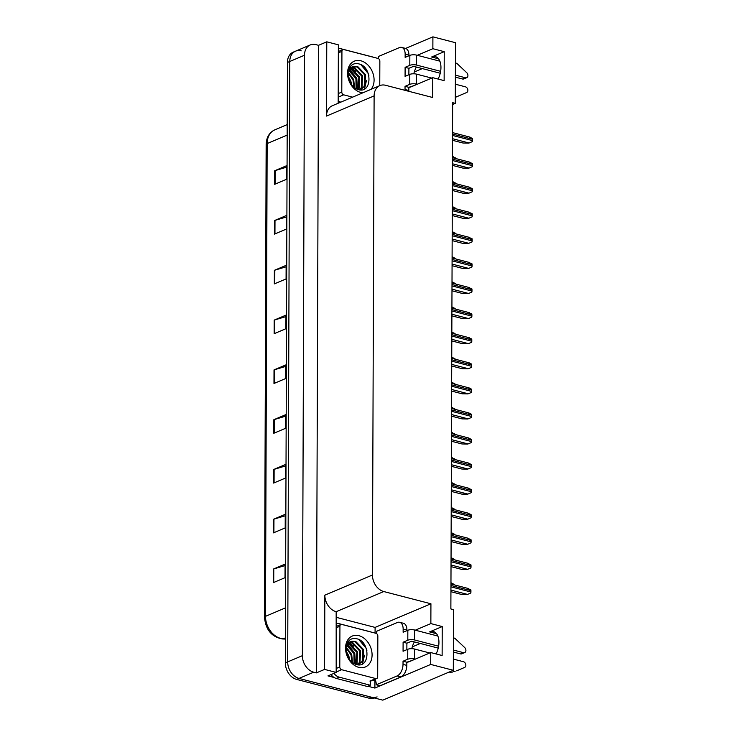 <?xml version="1.0" encoding="UTF-8"?>
<svg xmlns="http://www.w3.org/2000/svg" width="737" height="737" viewBox="0 0 737 737"><rect width="100%" height="100%" fill="white"/><g stroke="black" fill="none" stroke-linecap="round" stroke-linejoin="round"><path stroke-width="1.11" d="M406.879 662.185A15.348 8.862 -75.5 0 0 409.311 661.651L430.758 652.567L430.712 664.433L453.31 670.292L382.798 700.15L299.01 678.427A14.39 10.742 -113 0 1 287.688 661.89L289.779 61.475A14.39 10.742 -113 0 1 295.546 51.175A14.39 10.742 -113 0 1 301.203 50.844M408.888 87.298A15.348 8.862 -75.5 0 0 411.31 86.763L432.766 77.68L432.693 97.505L385.534 85.28A14.39 10.742 67 0 0 379.877 85.603A14.39 10.742 67 0 0 374.11 95.911L372.443 575.007A14.39 10.742 67 0 0 383.765 591.544L430.924 603.769L375.105 627.408L375.078 633.074M452.629 104.497L455.291 103.364L455.503 42.709L432.905 36.85L432.868 48.706L444.236 51.664L431.606 57.007A15.348 8.862 104.5 0 1 435.401 56.638A15.348 8.862 104.5 0 1 438.091 79.062M374.921 680.279L374.893 688.072L367.874 686.248M336.376 617.366L375.105 627.408M334.137 677.496L327.956 675.893L336.183 672.411L336.164 611.701A14.39 10.742 67 0 1 324.842 595.164L324.584 669.408L336.183 672.411M338.172 103.272L338.375 44.837L326.777 41.825L326.509 116.068A14.39 10.742 67 0 1 332.276 105.76L379.877 85.603M318.55 45.307L316.357 672.89L313.704 672.199A14.39 10.742 -113 0 1 302.373 655.672L304.473 55.257A14.39 10.742 -113 0 1 310.231 44.957A14.39 10.742 -113 0 1 315.887 44.625L318.55 45.307L326.777 41.825M432.905 36.85L405.59 48.421M430.712 664.433L374.893 688.072M324.584 669.408L316.357 672.89M412.269 646.902L420.348 643.475M414.277 72.005L422.347 68.587M453.31 670.292L453.522 609.628L450.869 608.946L452.638 102.683L455.291 103.364M430.924 603.769L430.859 623.594L415.281 630.19M432.868 48.706L417.289 55.303M430.758 652.567L442.126 655.515L442.228 626.551L430.859 623.594M444.236 51.664L444.135 80.628L432.766 77.68M413.807 73.792A15.348 8.862 104.5 0 1 416.359 67.039M414.351 641.927A15.348 8.862 -75.5 0 0 411.799 648.68M436.083 653.949A15.348 8.862 -75.5 0 0 433.402 631.526A15.348 8.862 -75.5 0 0 429.597 631.895L436.544 633.7M442.228 626.551L429.597 631.895M377.077 696.87A14.39 10.742 -113 0 1 371.42 697.202L299.01 678.427A14.39 10.742 -113 0 1 287.688 661.89L289.779 61.475A14.39 10.742 -113 0 1 295.546 51.175L310.231 44.957M273.28 582.663L285.026 577.688L285.081 564.109L273.326 569.084L273.28 582.663M285.072 565.574L273.777 568.927A3.842 1.271 -179.8 0 0 273.326 569.084M273.455 532.869L285.201 527.895L285.247 514.315L273.501 519.29L273.455 532.869M285.247 515.78L273.952 519.134A3.842 1.271 -179.8 0 0 273.501 519.29M273.62 483.076L285.376 478.101L285.422 464.522L273.676 469.497L273.62 483.076M285.422 465.987L274.127 469.34A3.842 1.271 -179.8 0 0 273.676 469.497M273.796 433.282L285.551 428.308L285.597 414.728L273.842 419.703L273.796 433.282M285.597 416.193L274.302 419.546A3.842 1.271 -179.8 0 0 273.842 419.703M274.671 184.314L286.417 179.34L286.463 165.761L274.717 170.735L274.671 184.314M286.463 167.225L275.168 170.579A3.842 1.271 -179.8 0 0 274.717 170.735M274.496 234.108L286.242 229.133L286.297 215.554L274.542 220.529L274.496 234.108M286.288 217.019L274.993 220.372A3.842 1.271 -179.8 0 0 274.542 220.529M274.321 283.902L286.076 278.927L286.122 265.348L274.367 270.322L274.321 283.902M286.113 266.812L274.818 270.166A3.842 1.271 -179.8 0 0 274.367 270.322M274.146 333.695L285.901 328.72L285.947 315.141L274.192 320.116L274.146 333.695M285.938 316.606L274.643 319.959A3.842 1.271 -179.8 0 0 274.192 320.116M273.971 383.489L285.726 378.514L285.772 364.935L274.017 369.91L273.971 383.489M285.763 366.4L274.477 369.753A3.842 1.271 -179.8 0 0 274.017 369.91M374.442 697.985A14.39 10.742 -113 0 1 369.071 698.197L296.661 679.422A14.39 10.742 -113 0 1 285.33 662.885L287.43 62.47A14.39 10.742 -113 0 1 293.188 52.17L295.546 51.175M450.924 583.05L454.149 584.284A2.395 1.382 104.5 0 1 454.268 584.856M450.924 591.7L461.408 594.418L467.258 594.529L470.786 593.027A2.395 1.382 104.5 0 0 470.925 592.014L470.925 590.65A2.395 1.382 104.5 0 0 470.796 589.757L467.571 588.522M451.016 557.973L454.232 559.208A2.395 1.382 104.5 0 1 454.361 559.779M451.099 532.897L454.324 534.132A2.395 1.382 104.5 0 1 454.443 534.703M451.191 507.821L454.407 509.055A2.395 1.382 104.5 0 1 454.536 509.626M451.016 566.624L461.5 569.342L467.341 569.452L470.869 567.951A2.395 1.382 104.5 0 0 471.007 566.937L471.017 565.574A2.395 1.382 104.5 0 0 470.879 564.68L467.654 563.446M451.099 541.548L461.583 544.265L467.433 544.376L470.961 542.874A2.395 1.382 104.5 0 0 471.1 541.861L471.1 540.497A2.395 1.382 104.5 0 0 470.971 539.604L467.746 538.369M451.191 516.471L461.675 519.189L467.516 519.299L471.044 517.798A2.395 1.382 104.5 0 0 471.183 516.775L471.192 515.421A2.395 1.382 104.5 0 0 471.054 514.518L467.829 513.284M451.274 491.386L461.758 494.103L467.608 494.223L471.136 492.712A2.395 1.382 104.5 0 0 471.275 491.699L471.275 490.345A2.395 1.382 104.5 0 0 471.146 489.442L467.921 488.207M368.666 74.888A19.19 14.325 67 0 0 364.198 67.113A19.19 14.325 67 0 1 368.675 74.898M378.293 58.536A9.59 5.537 104.5 0 0 378.45 56.473L399.307 47.638A9.59 5.537 104.5 0 1 401.683 47.408A9.59 5.537 104.5 0 1 405.157 54.197L405.138 57.366L409.846 55.376L409.809 65.335A4.8 1.585 0.2 0 1 416.534 65.077L440.634 71.323M455.383 75.156L465.489 77.772L462.55 79.016L455.383 77.155M409.809 65.335L405.11 67.325L405.074 76.381L409.772 74.391L409.744 84.35L405.037 86.34L405.028 89.509A9.59 5.537 104.5 0 1 405 90.329M440.247 73.23L413.595 66.321L408.897 68.311L405.11 67.325M408.897 68.311L408.878 74.769M401.683 47.408L405.479 48.384A9.59 5.537 104.5 0 1 408.943 55.183L408.943 55.763M414.249 85.52L408.832 87.325L408.823 90.494A9.59 5.537 104.5 0 1 408.795 91.314M408.832 87.325L405.037 86.34M338.357 48.835A9.59 7.158 -113 0 1 341.388 48.863L372.48 56.924A9.59 7.158 -113 0 0 372.471 56.989M340.789 102.157A9.59 7.158 -113 0 1 338.182 100.739M409.744 84.35A4.8 1.585 0.2 0 1 416.469 84.092L417.188 84.276M455.309 97.33L466.65 92.53A3.059 2.285 -113 0 0 467.783 89.573A3.059 2.285 -113 0 0 465.452 86.828L455.355 84.202M431.79 78.094L416.506 74.133A4.8 1.585 -179.8 0 0 409.772 74.391M457.115 96.565A4.8 3.584 -113 0 1 455.309 96.4M458.718 95.93L455.309 97.367M439.869 61.162L416.571 55.118A4.8 1.585 -179.8 0 0 409.846 55.376M462.55 79.016A3.059 2.285 67 0 0 463.748 78.942L466.687 77.698A3.059 2.285 -113 0 1 465.489 77.772M455.429 62.949A4.8 3.584 -113 0 1 457.226 63.723L466.714 72.687A3.059 2.285 -113 0 1 467.912 75.515A3.059 2.285 -113 0 1 466.687 77.698M366.658 649.776A19.19 14.325 67 0 0 362.189 642.001M376.285 633.424A9.59 5.537 104.5 0 0 376.441 631.36L397.298 622.525A9.59 5.537 104.5 0 1 399.675 622.295A9.59 5.537 104.5 0 1 403.148 629.085L403.139 632.254L407.837 630.264L407.801 640.223A4.8 1.585 0.2 0 1 414.526 639.965L438.626 646.211M453.384 650.043L463.481 652.66L460.542 653.903L453.375 652.042M407.801 640.223L403.102 642.213L403.065 651.268L407.773 649.279L407.736 659.237L403.038 661.227L403.019 664.396A9.59 5.537 104.5 0 1 397.114 675.94L376.257 684.774L380.043 685.76L400.91 676.925A9.59 5.537 104.5 0 0 406.815 665.382L406.824 662.213L403.038 661.227M438.248 648.118L411.596 641.208L406.888 643.198L403.102 642.213M406.888 643.198L406.87 649.656M399.675 622.295L403.471 623.272A9.59 5.537 104.5 0 1 406.935 630.071L406.935 630.651M336.348 623.723A9.59 7.158 -113 0 1 339.379 623.751L370.471 631.812A9.59 7.158 -113 0 0 370.462 631.876M331.051 674.585A9.59 7.158 67 0 0 336.256 678.418L367.348 686.479L370.287 685.235A9.59 7.158 -113 0 1 370.923 680.979M336.256 678.418L339.195 677.165L370.287 685.235M339.195 677.165A9.59 7.158 -113 0 1 333.99 673.342M375.317 680.223A4.8 1.585 0.2 0 1 372.452 680.334M374.764 679.348A9.59 5.537 104.5 0 1 376.257 684.774M412.25 660.407L406.824 662.213M407.736 659.237A4.8 1.585 0.2 0 1 414.461 658.979L415.18 659.164M456.71 670.817L464.642 667.418A3.059 2.285 -113 0 0 465.775 664.461A3.059 2.285 -113 0 0 463.444 661.715L453.347 659.09M429.782 652.982L414.498 649.021A4.8 1.585 -179.8 0 0 407.773 649.279M455.107 671.453A4.8 3.584 -113 0 1 452.278 670.725M452.168 672.697A4.8 3.584 -113 0 1 449.349 671.969M437.861 636.049L414.562 630.006A4.8 1.585 -179.8 0 0 407.837 630.264M460.542 653.903A3.059 2.285 67 0 0 461.749 653.83L464.688 652.586A3.059 2.285 -113 0 1 463.481 652.66M453.421 637.837A4.8 3.584 -113 0 1 455.226 638.611L464.706 647.574A3.059 2.285 -113 0 1 465.913 650.403A3.059 2.285 -113 0 1 464.688 652.586M362.862 92.816A16.785 12.538 -113 0 1 360.762 92.466A16.785 12.538 -113 0 1 347.551 73.184A16.785 12.538 -113 0 1 360.872 60.784A16.785 12.538 -113 0 1 372.839 72.972A16.785 12.538 -113 0 1 371.024 89.352M358.21 89.601C372.296 94.078 372.443 67.058 359.232 63.99C355.446 62.912 352.387 63.87 350.057 66.846C348.269 69.518 347.615 72.779 348.104 76.63C347.717 69.923 349.992 66.505 354.921 66.358A11.995 8.955 67 0 0 353.207 66.827A11.995 8.955 67 0 0 348.831 78.914C350.407 84.433 353.539 87.989 358.21 89.601M360.817 89.638L364.207 86.441L364.741 74.916L357.04 66.929L352.885 66.975M359.859 89.914L364.944 86.128L365.469 74.612L357.777 66.616L354.921 66.358M359.444 89.859L361.268 87.685L361.803 76.16L354.101 68.172L351.485 67.887M359.73 89.896L362.005 87.381L362.53 75.856L354.838 67.859L351.816 67.62M357.952 89.527L358.864 77.403L351.162 69.416L350.25 69.204M358.357 89.638L359.066 88.624L359.601 77.099L351.899 69.103L350.545 68.836M356.1 88.744L355.925 78.656L349.237 71.028M356.588 88.993L356.662 78.343L349.467 70.512M353.88 87.224L352.986 79.9L348.537 73.626M354.479 87.703L353.723 79.587L348.665 72.871M350.757 83.557L348.721 78.444M351.742 84.995L350.784 80.83L348.463 76.703M352.618 97.146L343.682 94.833A2.395 1.787 -113 0 1 341.793 92.079L341.931 51.341A2.395 1.787 -113 0 1 342.898 49.619A2.395 1.787 -113 0 1 343.838 49.563L377.961 58.416A2.395 1.787 -113 0 1 379.85 61.171L379.758 85.658M357.482 89.361L356.791 78.279L349.909 69.72M355.824 71.406L351.309 68.034M350.582 67.73L349.67 67.445M364.511 88.984L366.492 80.361M368.887 75.69L368.168 73.451L360.872 64.663M358.864 635.672A16.785 12.538 -113 0 1 372.084 654.953A16.785 12.538 -113 0 1 358.753 667.353A16.785 12.538 -113 0 1 345.542 648.072A16.785 12.538 -113 0 1 358.864 635.672M356.201 664.488C370.296 668.975 370.435 641.955 357.224 638.878C353.438 637.8 350.379 638.758 348.048 641.734C346.261 644.405 345.607 647.666 346.104 651.517C345.717 644.811 347.984 641.393 352.912 641.245A11.995 8.955 67 0 0 351.199 641.715A11.995 8.955 67 0 0 346.823 653.811C348.398 659.32 351.531 662.876 356.201 664.488M358.808 664.525L362.199 661.329L362.733 649.804L355.031 641.816L350.876 641.863M357.85 664.802L362.936 661.025L363.47 649.5L355.768 641.503L352.912 641.245M357.436 664.746L359.26 662.572L359.794 651.047L352.093 643.06L349.476 642.775M357.721 664.783L359.997 662.268L360.531 650.743L352.83 642.747L349.808 642.507M355.943 664.415L356.855 652.3L349.154 644.304L348.251 644.092M356.358 664.534L357.058 663.512L357.592 651.987L349.891 643.991L348.537 643.723M354.092 663.632L353.917 653.544L347.228 645.916M354.58 663.88L354.654 653.231L347.459 645.4M351.871 662.112L350.978 654.788L346.528 648.514M352.47 662.591L351.715 654.474L346.657 647.759M348.748 658.445L346.712 653.332M349.734 659.882L348.776 655.718L346.454 651.591M341.673 669.721A2.395 1.787 -113 0 1 339.785 666.967L339.932 626.229A2.395 1.787 -113 0 1 340.89 624.506A2.395 1.787 -113 0 1 341.83 624.451L375.953 633.304A2.395 1.787 -113 0 1 377.841 636.059L377.694 676.796A2.395 1.787 -113 0 1 376.736 678.519A2.395 1.787 -113 0 1 375.796 678.574L341.673 669.721L336.183 672.043M355.474 664.249L354.783 653.166L347.901 644.608M353.824 646.294L349.31 642.922M348.573 642.618L347.661 642.332M362.503 663.871L364.483 655.248M366.879 650.578L366.169 648.339L358.864 639.55M451.274 482.735L454.499 483.969A2.395 1.382 104.5 0 1 454.618 484.55M451.366 457.659L454.591 458.893A2.395 1.382 104.5 0 1 454.711 459.473M451.449 432.582L454.674 433.817A2.395 1.382 104.5 0 1 454.793 434.397M451.366 466.309L461.85 469.027L467.691 469.137L471.219 467.636A2.395 1.382 104.5 0 0 471.358 466.622L471.367 465.268A2.395 1.382 104.5 0 0 471.229 464.365L468.004 463.131M451.449 441.233L461.933 443.95L467.783 444.061L471.312 442.559A2.395 1.382 104.5 0 0 471.45 441.546L471.45 440.192A2.395 1.382 104.5 0 0 471.321 439.289L468.096 438.054M451.541 416.156L462.025 418.874L467.866 418.985L471.394 417.483A2.395 1.382 104.5 0 0 471.533 416.469L471.542 415.106A2.395 1.382 104.5 0 0 471.404 414.212L468.179 412.978M451.541 407.506L454.766 408.74A2.395 1.382 104.5 0 1 454.886 409.311M451.624 382.429L454.849 383.664A2.395 1.382 104.5 0 1 454.969 384.235M451.717 357.353L454.941 358.587A2.395 1.382 104.5 0 1 455.061 359.159M451.799 332.267L455.024 333.502A2.395 1.382 104.5 0 1 455.144 334.082M451.892 307.191L455.116 308.425A2.395 1.382 104.5 0 1 455.236 309.006M451.624 391.08L462.108 393.798L467.958 393.908L471.487 392.406A2.395 1.382 104.5 0 0 471.625 391.393L471.625 390.03A2.395 1.382 104.5 0 0 471.496 389.136L468.271 387.902M451.717 366.003L462.2 368.721L468.041 368.832L471.569 367.33A2.395 1.382 104.5 0 0 471.708 366.307L471.717 364.953A2.395 1.382 104.5 0 0 471.579 364.06L468.354 362.825M451.799 340.918L462.283 343.645L468.133 343.755L471.662 342.254A2.395 1.382 104.5 0 0 471.8 341.231L471.8 339.877A2.395 1.382 104.5 0 0 471.671 338.974L468.446 337.739M451.892 315.841L462.375 318.559L468.216 318.679L471.744 317.168A2.395 1.382 104.5 0 0 471.883 316.155L471.892 314.8A2.395 1.382 104.5 0 0 471.754 313.898L468.529 312.663M451.974 290.765L462.458 293.483L468.308 293.593L471.837 292.092A2.395 1.382 104.5 0 0 471.975 291.078L471.975 289.724A2.395 1.382 104.5 0 0 471.846 288.821L468.621 287.587M451.974 282.114L455.199 283.349A2.395 1.382 104.5 0 1 455.319 283.929M452.067 257.038L455.291 258.272A2.395 1.382 104.5 0 1 455.411 258.844M452.149 231.962L455.374 233.196A2.395 1.382 104.5 0 1 455.494 233.767M452.242 206.885L455.466 208.12A2.395 1.382 104.5 0 1 455.586 208.691M452.325 181.809L455.549 183.043A2.395 1.382 104.5 0 1 455.669 183.614M452.417 156.723L455.641 157.958A2.395 1.382 104.5 0 1 455.761 158.538M452.067 265.688L462.55 268.406L468.391 268.517L471.92 267.015A2.395 1.382 104.5 0 0 472.058 266.002L472.067 264.638A2.395 1.382 104.5 0 0 471.929 263.745L468.704 262.51M452.149 240.612L462.633 243.33L468.483 243.44L472.012 241.939A2.395 1.382 104.5 0 0 472.15 240.925L472.15 239.562A2.395 1.382 104.5 0 0 472.021 238.668L468.796 237.434M452.242 215.536L462.725 218.253L468.566 218.364L472.095 216.862A2.395 1.382 104.5 0 0 472.233 215.849L472.242 214.485A2.395 1.382 104.5 0 0 472.104 213.592L468.879 212.357M452.325 190.459L462.808 193.177L468.658 193.287L472.187 191.786A2.395 1.382 104.5 0 0 472.325 190.763L472.325 189.409A2.395 1.382 104.5 0 0 472.196 188.515L468.972 187.281M452.417 165.374L462.9 168.091L468.741 168.211L472.27 166.7A2.395 1.382 104.5 0 0 472.408 165.687L472.417 164.333A2.395 1.382 104.5 0 0 472.279 163.43L469.054 162.195M452.5 140.297L462.983 143.015L468.833 143.125L472.362 141.624A2.395 1.382 104.5 0 0 472.5 140.61L472.5 139.256A2.395 1.382 104.5 0 0 472.371 138.353L469.147 137.119M431.606 57.007L438.552 58.813M304.473 55.257L287.43 62.47M302.373 655.672L285.33 662.885M313.704 672.199L296.661 679.422M372.443 575.007L324.842 595.164M374.11 95.911L326.509 116.068M383.765 591.544L336.164 611.701M285.422 639.09L282.363 638.942A4.8 3.003 -87.2 0 0 283.238 638.776L285.422 638.887M282.363 638.942C271.594 636.915 265.642 629.693 264.5 617.293A4.8 1.585 0.2 0 1 265.504 616.335A19.19 14.325 67 0 0 283.238 638.776L285.422 637.855M287.172 135.083L267.153 143.568A4.8 1.585 -179.8 0 0 266.149 144.535C266.37 137.414 269.263 132.513 274.837 129.832A19.19 14.325 67 0 0 267.153 143.568L265.504 616.335L285.523 607.85M369.071 698.197L371.42 697.202M274.422 383.295L274.477 369.753M274.597 333.502L274.643 319.959M274.772 283.708L274.818 270.166M274.947 233.915L274.993 220.372M275.122 184.121L275.168 170.579M274.256 433.089L274.302 419.546M274.081 482.882L274.127 469.34M273.906 532.676L273.952 519.134M273.731 582.47L273.777 568.927M450.933 590.097L467.553 594.409M450.943 586.827L470.925 592.014M450.952 585.473L470.925 590.65M451.016 565.021L467.636 569.332M451.035 561.751L471.007 566.937M451.035 560.396L471.017 565.574M451.108 539.945L467.728 544.247M451.118 536.674L471.1 541.861M451.127 535.32L471.1 540.497M451.191 514.859L467.811 519.17M451.21 511.598L471.183 516.775M451.21 510.244L471.192 515.421M451.284 489.783L467.903 494.094M451.293 486.521L471.275 491.699M451.302 485.158L471.275 490.345M408.943 55.183L405.157 54.197M405.028 89.509L408.823 90.494M416.469 84.092L416.506 74.133M416.534 65.077L416.571 55.118M406.935 630.071L403.148 629.085M403.019 664.396L406.815 665.382M397.114 675.94L400.91 676.925M414.461 658.979L414.498 649.021M414.526 639.965L414.562 630.006M343.682 94.833L338.191 97.155M341.793 92.079L338.2 93.599M341.931 51.341L338.347 52.861M366.667 649.794A19.19 14.325 67 0 0 362.189 641.991M339.785 666.967L336.192 668.487M375.796 678.574L369.919 681.062M339.932 626.229L336.339 627.749M451.366 464.706L467.986 469.018M451.385 461.445L471.358 466.622M451.385 460.081L471.367 465.268M451.459 439.63L468.078 443.941M451.468 436.368L471.45 441.546M451.477 435.005L471.45 440.192M451.551 414.553L468.161 418.865M451.56 411.283L471.533 416.469M451.56 409.929L471.542 415.106M451.634 389.477L468.253 393.779M451.643 386.206L471.625 391.393M451.652 384.852L471.625 390.03M451.726 364.4L468.336 368.703M451.735 361.13L471.708 366.307M451.735 359.776L471.717 364.953M451.809 339.315L468.428 343.626M451.818 336.054L471.8 341.231M451.827 334.699L471.8 339.877M451.901 314.238L468.511 318.55M451.91 310.977L471.883 316.155M451.91 309.614L471.892 314.8M451.984 289.162L468.603 293.473M451.993 285.901L471.975 291.078M452.002 284.537L471.975 289.724M452.076 264.086L468.686 268.397M452.085 260.824L472.058 266.002M452.085 259.461L472.067 264.638M452.159 239.009L468.778 243.321M452.168 235.739L472.15 240.925M452.177 234.384L472.15 239.562M452.251 213.933L468.861 218.235M452.26 210.662L472.233 215.849M452.26 209.308L472.242 214.485M452.334 188.856L468.953 193.158M452.343 185.586L472.325 190.763M452.352 184.232L472.325 189.409M452.426 163.771L469.036 168.082M452.435 160.509L472.408 165.687M452.435 159.155L472.417 164.333M452.509 138.694L469.128 143.006M452.518 135.433L472.5 140.61M452.527 134.07L472.5 139.256M264.5 617.293L266.149 144.535M274.837 129.832L287.209 124.59M450.961 582.847L451.799 583.068M450.952 583.999L468.446 588.541M451.044 557.771L451.892 557.983M451.136 532.694L451.974 532.906M451.219 507.609L452.067 507.83M451.044 558.922L468.529 563.455M451.127 533.846L468.621 538.379M451.219 508.77L468.704 513.302M451.302 483.693L468.796 488.226M342.898 49.619L338.347 51.544M376.736 678.519L370.858 681.006M340.89 624.506L336.339 626.432M451.311 482.532L452.149 482.753M451.394 457.456L452.242 457.677M451.486 432.379L452.325 432.601M451.394 458.607L468.879 463.149M451.477 433.531L468.972 438.073M451.569 408.455L469.054 412.987M451.569 407.303L452.417 407.524M451.661 382.227L452.5 382.439M451.744 357.15L452.592 357.362M451.836 332.065L452.675 332.286M451.919 306.988L452.767 307.209M451.652 383.378L469.147 387.911M451.744 358.302L469.229 362.834M451.827 333.225L469.322 337.758M451.919 308.14L469.405 312.681M452.002 283.063L469.497 287.605M452.011 281.912L452.85 282.133M452.094 256.835L452.942 257.056M452.186 231.759L453.025 231.971M452.269 206.682L453.117 206.894M452.361 181.597L453.2 181.818M452.444 156.52L453.292 156.741M452.094 257.987L469.58 262.529M452.177 232.91L469.672 237.443M452.269 207.834L469.764 212.367M452.352 182.758L469.847 187.29M452.444 157.681L469.939 162.214M452.527 132.596L470.022 137.137"/></g></svg>
